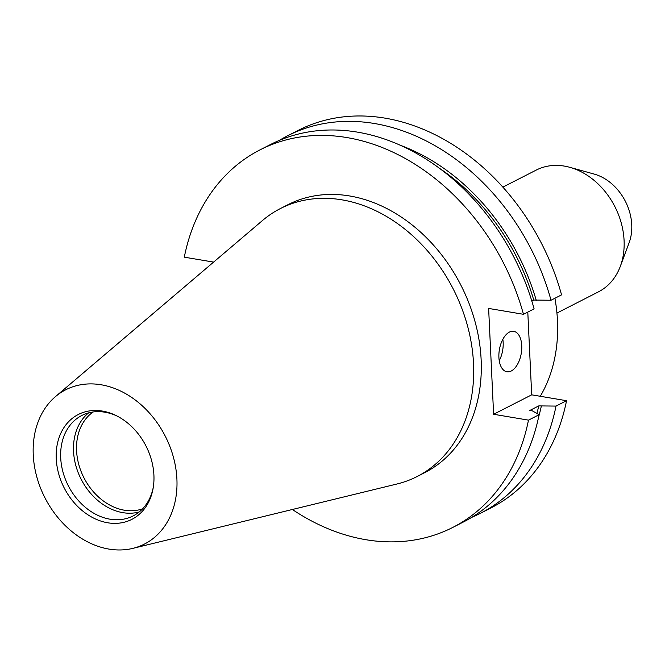 <?xml version="1.0" encoding="UTF-8"?>
<svg xmlns="http://www.w3.org/2000/svg" width="665" height="665" viewBox="0 0 665 665"><rect width="100%" height="100%" fill="white"/><g stroke="black" fill="none" stroke-linecap="round" stroke-linejoin="round"><path stroke-width="1" d="M509.407 332.093A20.515 11.097 99.6 0 0 498.933 353.581A20.515 11.097 99.6 0 0 506.913 371.777A20.515 11.097 99.6 0 0 511.235 371.004A20.515 11.097 99.6 0 0 521.709 349.516A20.515 11.097 99.6 0 0 513.729 331.32A20.515 11.097 99.6 0 0 509.407 332.093M554.909 298.261A150.423 117.397 63 0 1 557.47 320.705A150.423 117.397 63 0 1 540.271 396.282M502.831 187.131L536.298 170.049A68.37 53.358 63 0 1 569.764 167.306A68.37 53.358 63 0 1 624.086 240.506A68.37 53.358 63 0 1 620.32 266.349A68.37 53.358 63 0 1 598.467 291.844L556.938 313.049M569.764 167.306L594.111 174.055A47.381 36.974 63 0 1 631.75 224.77A47.381 36.974 63 0 1 629.14 242.675L620.32 266.349M142.576 508.841A54.696 42.685 63 0 1 76.575 450.679A54.696 42.685 63 0 1 93.133 411.976M139.185 511.983A56.392 44.015 63 0 1 73.541 451.277A56.392 44.015 63 0 1 88.603 412.882M153.307 487.154A56.392 44.015 63 0 1 133.116 515.932A56.392 44.015 63 0 1 86.317 508.118A56.392 44.015 63 0 1 60.706 457.828A56.392 44.015 63 0 1 81.837 415.475A56.392 44.015 63 0 1 116.99 416.007M153.914 475.159A58.877 45.952 63 0 1 153.133 488.235A58.877 45.952 63 0 1 101.828 521.385A58.877 45.952 63 0 1 56.242 458.7A58.877 45.952 63 0 1 116.018 415.517A58.877 45.952 63 0 1 153.914 475.159M33.25 454.827A86.608 67.589 63 0 1 55.403 396.673A86.608 67.589 63 0 1 131.579 397.362A86.608 67.589 63 0 1 176.907 479.033A86.608 67.589 63 0 1 132.834 548.376A86.608 67.589 63 0 1 33.25 454.827M55.403 396.673L262.492 220.514A150.423 117.397 63 0 1 280.381 208.561A150.423 117.397 63 0 1 405.218 229.408A150.423 117.397 63 0 1 473.522 363.556A150.423 117.397 63 0 1 417.154 476.514A150.423 117.397 63 0 1 396.98 483.995L132.834 548.376M280.381 208.561L287.995 204.679A150.423 117.397 63 0 1 412.84 225.518A150.423 117.397 63 0 1 481.136 359.665A150.423 117.397 63 0 1 424.769 472.632L417.154 476.514M213.606 262.101L184.296 257.164A211.96 165.419 63 0 1 260.015 149.866A211.96 165.419 63 0 1 523.48 314.304L488.625 308.427L493.613 414.27L528.476 420.139L539.099 414.719L532.374 410.87L529.847 410.446L538.758 405.899L556.007 406.082L566.547 400.704A211.96 165.419 63 0 1 490.828 508.002L480.288 513.38A211.96 165.419 63 0 1 471.668 517.387M279.258 140.44A211.96 165.419 63 0 1 287.554 135.81L298.095 130.431A211.96 165.419 63 0 1 561.559 294.869L551.019 300.248L533.762 300.056L531.825 301.046M566.547 400.704L531.692 394.835L527.794 312.101M556.007 406.082A211.96 165.419 63 0 1 480.288 513.38M287.554 135.81A211.96 165.419 63 0 1 551.019 300.248M541.285 406.323A199.508 155.701 63 0 1 538.65 416.897M399.931 145.145A199.508 155.701 63 0 1 536.289 300.48M538.758 405.899A196.591 153.424 63 0 1 536.904 413.464M438.834 167.879A196.591 153.424 63 0 1 533.762 300.056M539.099 414.719A211.96 165.419 63 0 1 463.372 522.017L452.749 527.436A211.96 165.419 63 0 1 292.367 509.49M260.015 149.866L270.638 144.446A211.96 165.419 63 0 1 534.103 308.876L523.48 314.304M528.476 420.139A211.96 165.419 63 0 1 452.749 527.436M531.692 394.835L493.613 414.27M499.232 360.679A20.515 11.097 99.6 0 0 502.831 339.291"/></g></svg>
